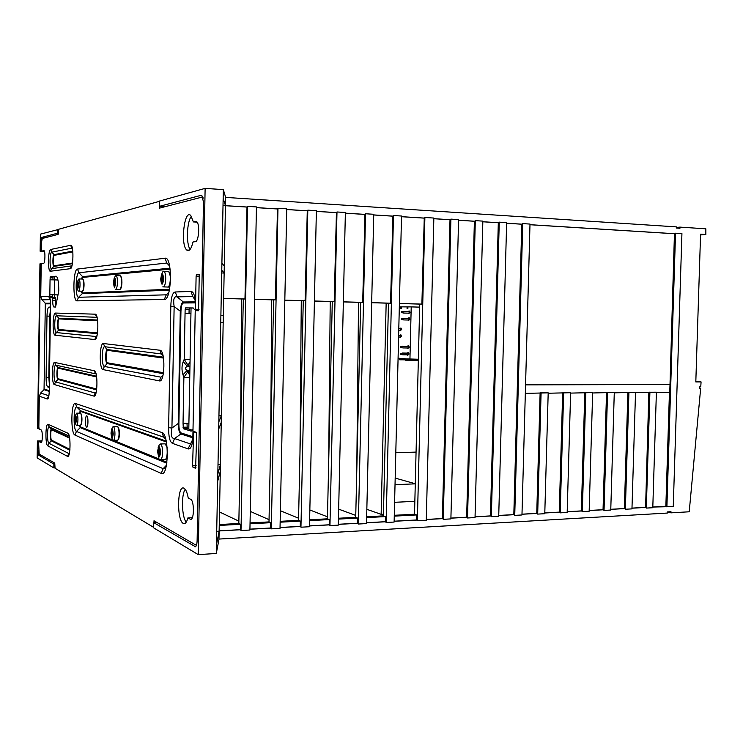 <?xml version="1.0" encoding="UTF-8"?>
<svg xmlns="http://www.w3.org/2000/svg" width="743" height="743" viewBox="0 0 743 743"><rect width="100%" height="100%" fill="white"/><g stroke="black" fill="none" stroke-linecap="round" stroke-linejoin="round"><path stroke-width="1.11" d="M192.808 437.822L180.893 433.977C179.323 433.002 178.431 429.51 178.227 423.491L171.93 428.052C170.593 435.166 171.466 438.658 174.549 438.537L172.534 443.385L188.035 448.883C190.979 449.599 192.604 445.085 192.901 435.342L195.298 306.571C195.363 296.717 193.914 291.674 190.951 291.442L175.274 291.99C172.552 292.417 171.066 297.256 170.816 306.506L168.642 427.652C168.559 436.856 169.85 442.104 172.534 443.385M192.864 436.708L181.301 433.002C179.648 432.296 178.849 429.157 178.896 423.575L180.939 311.651C181.088 306.079 182.007 303.181 183.679 302.968L195.27 302.893M188.898 423.529L183.038 423.129L183.317 428.711L190.672 430.977L193.013 429.491M193.412 308.02L189.539 308.001L189.103 309.367L185.137 309.274L185.574 307.899L192.966 307.946L195.233 310.165M185.137 309.274L185.053 313.397L190.942 313.527M189.79 375.549L187.849 371.695L183.883 377.314L182.982 374.769C181.589 370.163 181.673 365.779 183.233 361.609L187.394 366.494L190.05 361.655M178.896 423.575L178.227 423.491L180.27 311.642C180.688 305.652 181.701 302.438 183.317 301.992L177.122 296.884C174.038 296.086 173.045 299.308 174.131 306.553L170.816 306.506M194.935 299.912L192.855 296.541L177.122 296.884L175.274 291.99M159.373 201.994L158.909 201.483L58.632 229.271L58.168 234.37L42.277 238.484L41.534 242.274L41.692 251.032L44.348 251.153M159.55 206.378L159.522 208.124L202.059 197.099L203.025 197.369M203.21 198.177L202.728 197.35M153.977 522.645L154.005 520.769L195.53 544.888L196.802 543.969M41.283 442.587L38.989 441.509L38.627 443.116L39.156 454.047L54.75 463.103L55.066 468.266L153.169 527.066L153.652 526.713M41.023 442.596L41.041 442.605C42.592 443.599 42.76 430.411 41.209 429.974L39.175 428.999L38.859 427.049L39.305 396.177L47.208 398.972C48.453 399.205 49.149 396.14 49.289 389.806L50.524 306.2C50.57 299.81 49.967 296.531 48.713 296.355L40.744 296.633L41.19 265.539L41.562 263.681L43.623 263.347C45.072 263.459 45.462 251.348 44.023 250.66L41.747 251.041M195.799 221.423L193.375 221.925L190.812 215.554C184.385 208.477 180.196 244.902 186.753 250.038C189.196 251.775 191.276 249.091 193.004 241.995L195.418 241.614C198.762 241.661 200.006 224.377 196.839 221.813L196.282 221.451M187.877 517.917L190.357 519.208C194.211 521.317 194.49 500.587 190.626 499.277L188.248 498.144C187.245 492.544 185.815 489.238 183.967 488.207C177.122 484.297 176.676 521.53 183.54 523.518C185.304 524.075 186.753 522.208 187.877 517.917L192.326 517.695M57.954 279.972L50.05 279.795L50.273 276.805L56.124 276.192M55.576 307.008L53.784 306.97C53.059 306.19 52.697 303.952 52.697 300.237L52.567 297.618L49.967 297.683L49.8 296.754L49.827 294.711L52.642 294.785L52.688 297.618M52.567 297.618L55.409 297.692L52.567 297.618M53.784 306.97L55.567 307.035L58.771 290.885C58.762 282.879 57.982 278.021 56.431 276.331L55.948 276.192M193.644 431.451L196.338 432.287L196.719 433.847L195.623 468.285L192.966 467.236L192.567 465.638L193.644 431.451M198.576 310.732L195.799 310.658L195.483 309.255L196.106 276.09L196.57 274.613L199.254 274.408L198.576 310.732M197.109 222.129L193.375 221.925M41.636 441.463L37.902 441.24L37.772 450.156L38.562 455.115L40.884 455.05M41.71 441.453L38.989 441.518L41.71 441.453M163.367 206.638L163.358 207.13M191.425 216.324C186.837 221.33 185.954 243.983 190.124 249.397C185.954 243.983 186.837 221.33 191.425 216.324M185.23 489.321C181.116 494.708 181.775 517.1 186.224 522.171C181.775 517.1 181.116 494.708 185.23 489.321M50.273 276.805L56.644 276.517M52.697 300.237L55.539 300.311L55.929 305.392M55.539 300.311L55.409 297.692M52.864 279.805L53.097 276.898M189.103 309.367L189.028 313.481M186.995 423.501L187.282 428.637L192.493 430.234M183.038 423.129L183.883 377.314L189.753 377.602M190.087 359.621L184.208 359.371L187.96 365.222L189.957 366.68M189.883 370.581L187.849 371.695L187.329 370.255C184.608 368.834 184.626 367.581 187.394 366.494L189.957 366.383M182.982 374.769L187.329 370.255L189.892 370.265M58.214 294.897L49.827 294.711L50.05 279.795M58.205 294.934L52.642 294.785M48.713 296.355L50.032 299.67L42.026 299.847L40.744 296.633M49.252 391.422L44.051 389.676L40.679 393.001L48.62 395.703L47.208 398.972M40.679 393.001L39.305 396.177M42.026 299.847L45.314 303.255L50.496 303.163M55.558 301.955L56.254 303.887M49.372 384.53L48.824 377.398L49.725 316.165L50.478 309.199M45.314 303.255L44.051 389.676M47.728 386.936L49.335 386.899L47.728 386.936L49.326 387.428M50.505 307.1L48.908 307.091C47.812 307.63 47.171 310.639 46.985 316.109L46.094 377.398C46.112 382.71 46.633 385.877 47.663 386.908M192.678 439.596L188.035 448.883M180.939 311.651L174.131 306.553L171.93 428.052L168.642 427.652M192.855 296.541L190.951 291.442M167.11 293.996L168.373 293.959M415.281 483.842L395.025 484.677M415.281 483.749L395.183 478.083M241.521 298.965L240.611 433.661M394.598 502.305L414.845 501.339M386.165 303.135L381.14 514.323L383.434 514.202M358.525 302.336L356.742 472.65M330.217 301.519L328.675 463.186M301.286 300.683L299.968 453.667M271.734 299.838L270.628 443.775M238.865 521.131L219.501 511.964M168.949 265.335L169.469 265.279M381.14 514.323L366.838 509.326M355.758 515.419L338.659 509.15M327.477 516.812L309.84 509.967M298.584 518.233L280.39 510.72M269.05 519.673L250.28 511.398M195.474 546.755L153.727 522.654L156.922 522.459M194.907 546.792C196.189 546.885 196.923 544.888 197.118 540.793L203.489 202.031L201.799 195.298M218.005 464.691L220.42 464.616L217.82 474.043L220.885 315.599L223.318 315.645L220.885 315.599L221.906 262.966L224.275 266.18L225.612 197.257L223.327 189.623L205.124 188.378L159.392 201.084L159.299 206.359L201.344 195.26M205.124 188.378L198.223 554.622L216.287 553.479L217.68 481.278L220.29 471.415L219.129 531.189L216.715 531.329M153.727 522.654L153.634 527.836L198.223 554.622M37.577 428.497L38.079 428.739L40.466 263.756L39.955 263.839L37.577 428.497M38.562 455.115L53.886 464.106L53.83 467.895L37.15 457.874L37.391 440.961L37.902 441.24M57.387 229.42L57.322 233.265L41.71 237.388L40.781 242.125L40.651 251.134L40.131 251.245L40.382 234.147L58.474 229.476M395.796 452.691L416.061 452.106M53.886 464.106L54.741 464.087M54.285 297.664L54.332 294.822M54.332 294.785L54.601 276.74M699.692 388.543L700.64 388.626L699.692 388.608L699.748 386.834L700.76 386.824L701.076 381.921L695.81 381.93L700.575 234.184L705.85 234.519L700.547 234.927M676.325 227.442L679.994 227.117L705.85 228.816L705.85 234.519M695.829 381.484L701.076 381.921M700.64 388.626L689.216 511.788L670.948 512.856L670.985 511.713L667.344 511.927L667.307 513.06L218.981 539.065M649.159 392.165L649.902 392.239L646.317 508.082L652.791 507.729L656.394 392.202L635.516 392.713M635.525 392.323L628.922 392.36L625.365 509.243L631.959 508.881L635.525 392.323L614.275 392.843M614.285 392.453L607.56 392.49L604.04 510.422L610.755 510.051L614.285 392.453L592.645 392.973M592.654 392.583L585.809 392.62L582.326 511.63L589.162 511.249L592.654 392.583L570.615 393.103M570.624 392.713L563.649 392.75L560.213 512.856L567.169 512.466L570.624 392.713L548.176 393.242M548.195 392.843L541.09 392.889L537.681 514.1L544.777 513.71L548.195 392.843L525.329 393.381M525.561 384.874L670 384.493L669.749 392.499L656.385 392.583M219.139 530.939L240.546 529.759L241.001 530.521L249.908 530.028L256.446 206.925L247.484 206.368L241.001 530.521M249.927 529.239L270.833 528.097L271.306 528.849L280.018 528.366L286.742 208.829L277.975 208.281L271.306 528.849M280.037 527.586L300.451 526.462L300.952 527.205L309.478 526.731L316.379 210.687L307.806 210.148L300.952 527.205M309.487 525.96L329.437 524.864L329.957 525.598L338.297 525.134L345.374 212.498L336.988 211.978L329.957 525.598M338.316 524.372L357.801 523.304L358.34 524.029L366.503 523.574L373.748 214.281L365.537 213.761L358.34 524.029M366.522 522.821L385.561 521.772L386.128 522.487L394.124 522.05L401.517 216.018L393.474 215.516L386.128 522.487M394.143 521.298L416.786 520.054L417.371 520.759L426.278 520.267L433.847 218.043L424.885 217.485L417.371 520.759M426.296 519.533L442.642 518.633L443.246 519.329L450.89 518.902L458.58 219.594L450.899 219.111L443.246 519.329M450.908 518.177L466.91 517.295L467.533 517.982L475.037 517.565L482.848 221.117L475.306 220.643L467.533 517.982M475.056 516.849L490.724 515.986L491.355 516.664L498.72 516.255L506.642 222.612L499.25 222.148L491.355 516.664M498.739 515.54L514.091 514.695L514.741 515.373L521.967 514.973L530 224.07L522.738 223.615L514.741 515.373M521.985 514.258L537.022 513.432L537.681 514.1M544.795 513.004L559.535 512.196L560.213 512.856M567.197 511.769L581.63 510.98L582.326 511.63M589.18 510.562L603.335 509.782L604.04 510.422M610.774 509.373L624.649 508.602L625.365 509.243M631.987 508.203L645.593 507.45L646.317 508.082M652.818 507.051L673.26 506.596L681.925 233.59L675.536 233.191L666.898 506.949M675.536 233.191L674.755 233.72L529.982 224.683M522.738 223.615L522.05 224.182L506.633 223.225M499.25 222.148L498.572 222.714L482.829 221.739M475.306 220.643L474.647 221.228L458.57 220.225M450.899 219.111L450.258 219.705L433.828 218.674M424.885 217.485L424.262 218.08L401.499 216.659M393.474 215.516L392.88 216.12L373.729 214.922M365.537 213.761L364.952 214.374L345.356 213.157M336.988 211.978L336.43 212.6L316.369 211.346M307.806 210.148L307.277 210.78L286.733 209.498M277.975 208.281L277.473 208.913L256.437 207.603M247.484 206.368L247.001 207.018L225.445 205.672M225.612 197.397L676.344 226.884L676.306 228.036L679.956 228.268L679.994 227.117M645.593 507.45L648.843 392.629M631.987 508.119L645.295 507.385M652.818 506.967L665.858 506.252L669.443 392.499M610.774 509.28L624.361 508.537L627.881 392.759M589.18 510.469L603.047 509.707L606.529 392.889M567.197 511.686L581.351 510.905L584.797 393.019M544.805 512.911L559.256 512.122L562.665 393.158M521.985 514.175L536.752 513.357L540.115 393.288M498.739 515.447L513.822 514.62L521.781 224.21L506.624 223.272M475.056 516.756L490.464 515.902L498.312 222.751L482.829 221.786M450.908 518.085L466.66 517.212L474.387 221.256L458.561 220.272M426.306 519.441L442.391 518.549L450.007 219.733L433.828 218.721M219.241 525.422L240.472 524.298L238.819 523.499L243.295 299.011L223.643 298.445M219.139 530.836L240.361 529.666L240.472 524.298M247.001 207.018L244.976 298.992L223.652 298.37M246.815 207.056L225.445 205.718M250.029 523.787L270.749 522.691L269.003 521.911L273.61 299.884L254.58 299.336M249.927 529.146L270.638 528.004L270.749 522.691M277.473 208.913L275.384 299.866L254.58 299.262M277.269 208.959L256.437 207.65M280.148 522.19L300.358 521.112L298.537 520.351L303.265 300.739L284.82 300.209M280.037 527.484L300.246 526.378L300.358 521.112M307.277 210.78L305.122 300.729L284.82 300.144M307.063 210.817L286.733 209.545M309.608 520.62L329.335 519.58L327.431 518.828L332.279 301.584L314.41 301.064M309.497 525.868L329.223 524.781L329.335 519.58M336.43 212.6L334.22 301.565L314.41 300.999M336.207 212.637L316.369 211.393M338.436 519.097L357.699 518.075L355.711 517.332L360.68 302.401L343.35 301.899M338.316 524.279L357.578 523.221L357.699 518.075M364.952 214.374L362.695 302.392L343.35 301.834M364.729 214.411L345.356 213.204M366.643 517.592L385.459 516.599L383.397 515.874L388.468 303.2L371.676 302.717M366.522 522.728L385.338 521.688L385.459 516.599M392.88 216.12L390.558 303.19L371.676 302.652M392.638 216.157L373.729 214.978M394.264 516.134L416.665 514.936L414.529 514.23L419.721 304.101L399.4 303.515M394.143 521.205L416.544 519.97L416.665 514.936M424.262 218.08L421.885 304.101L399.4 303.45M424.021 218.117L401.499 216.705M670 384.493L674.449 233.739L529.982 224.73M656.394 392.202L649.902 392.239M221.906 262.966L223.151 198.437L225.454 205.542L223.021 205.384M221.711 272.96L224.145 273.053L224.275 266.18M218.953 415.578L221.377 415.541L224.145 273.053L221.767 270.285M220.29 471.415L221.377 415.541L218.832 421.866M244.976 298.992L243.295 299.011M191.044 308.011L188.796 429.11M219.259 524.539L238.819 523.499M250.047 522.914L269.003 521.911M280.167 521.326L298.537 520.351M309.627 519.766L327.431 518.828M338.455 518.242L355.711 517.332M366.661 516.756L383.397 515.874M394.282 515.298L414.529 514.23M216.287 553.479L218.971 539.325L219.129 531.189L216.454 544.833M217.82 474.043L217.68 481.278M188.025 250.094L188.22 250.642M57.322 233.265L58.177 233.302M163.367 206.935L163.897 206.721M159.299 206.359L163.897 206.795M37.391 440.961L41.98 440.868M40.131 251.245L44.45 251.431M223.327 189.623L223.151 198.437M670.948 512.856L667.344 512.011M53.83 467.895L54.871 467.867M223.179 322.499L220.745 322.899M218.693 429.12L221.247 422.368M43.921 251.283L40.651 251.134M39.017 428.73L38.079 428.739M41.459 263.793L40.466 263.756M275.384 299.866L273.61 299.884M305.122 300.729L303.265 300.739M334.22 301.565L332.279 301.584M362.695 302.392L360.68 302.401M390.558 303.19L388.468 303.2M421.885 304.101L419.721 304.101M540.402 392.806L541.09 392.889M562.953 392.675L563.649 392.75M585.094 392.545L585.809 392.62M606.836 392.415L607.56 392.49M628.188 392.285L628.922 392.36M525.561 384.846L669.694 384.465M398.081 358.172L399.502 358.293L399.297 359.723L400.124 359.798L399.985 358.34L405.994 358.85L405.78 360.29L406.625 360.364L406.486 358.897L418.355 359.25M409.941 359.194L411.213 306.896L419.646 307.128M407.907 307.695L407.062 307.667L407.043 308.345L407.898 308.345L407.749 306.887L401.229 306.868L401.369 308.317L400.533 308.317L400.746 306.868L399.316 306.868M407.257 306.887L407.749 307.231M411.213 306.896L407.749 306.887M401.025 328.174L401.657 329.455L400.366 330.672M409.458 311.066L410.099 312.348L408.78 313.592M409.291 317.92L409.932 319.202L408.622 320.447M400.858 334.926L401.489 336.217L400.208 337.433M408.427 352.684L409.077 354.012L407.786 355.228M408.594 345.848L409.244 347.167L407.944 348.393M401.229 306.887L400.746 306.868M401.387 307.667L400.551 307.648M400.737 307.193L401.229 307.212M398.072 358.535L399.056 358.256M418.355 359.315L406.477 359.222M406.625 360.364L418.328 360.448M418.346 359.779L406.644 359.696M404.155 358.693L399.975 358.665M405.789 359.835L400.124 359.798M405.984 359.175L400.143 359.129M399.873 330.264L400.226 330.672L400.904 329.437L400.421 328.155L399.901 328.555M398.759 330.236L400.653 330.273L400.691 328.582L398.796 328.536L400.691 328.582M408.269 313.174L408.631 313.592L409.337 312.329L408.854 311.048L408.325 311.447M403.115 313.044L409.077 313.184L409.124 311.466L402.334 311.67L402.316 312.627L403.83 313.044L401.601 312.617L401.619 311.661L402.334 311.67M409.077 313.184L403.83 313.044M402.316 312.627L401.601 312.617M401.619 311.661L403.867 311.326M408.102 320.019L408.464 320.447L409.17 319.184L408.678 317.902L408.148 318.31M408.91 320.038L408.956 318.329L401.452 318.533L403.663 319.917L408.91 320.038M403.663 319.917L401.434 319.49L401.452 318.533M403.7 318.199L402.167 318.552M402.149 319.509L401.434 319.49M399.715 337.025L400.068 337.433L400.737 336.207L400.245 334.917L399.743 335.316M398.629 335.297L400.523 335.344L400.486 337.034L398.592 337.006M398.629 335.316L400.523 335.344M407.285 354.829L407.638 355.228L408.325 354.002L407.805 352.684L407.294 353.074M408.102 353.129L408.065 354.838L402.817 354.792L400.588 354.337L401.294 354.402L401.322 353.445L400.616 353.389L408.102 353.129L402.149 353.018M400.616 353.389L400.588 354.337M402.855 353.074L401.322 353.445M401.294 354.402L402.817 354.792M407.443 347.984L407.805 348.383L408.492 347.157L407.981 345.839L407.461 346.238M402.985 347.928L408.232 347.993L408.269 346.284L400.774 346.535L401.489 346.582L401.461 347.538L402.985 347.928L400.756 347.483L400.774 346.535M408.269 346.284L401.489 346.582M401.461 347.538L400.756 347.483M403.022 346.219L402.307 346.173M396.548 421.411L396.437 426.185M162.801 286.872C164.407 287.337 165.373 284.708 165.708 278.978C165.708 275.049 165.187 272.532 164.147 271.399L162.736 271.864L161.222 275.319M161.63 283.408L161.89 280.464L160.887 279.907L160.906 278.449L161.937 277.826L161.417 275.588L161.788 274.826L162.225 276.043L162.708 274.752L163.469 278.263L162.931 282.6L162.559 283.352L162.178 281.922M160.906 278.449L163.497 278.904L163.46 279.582M163.061 275.337L162.364 276.452M161.454 277.622L161.937 277.826M161.398 280.659L161.89 280.464M113.103 440.339C114.162 440.413 114.775 438.342 114.951 434.135C114.924 430.021 114.413 427.513 113.419 426.621L112.564 427.104L111.357 430.002M112.657 434.943L113.094 434.386M112.072 436.132L111.71 437.079L111.952 434.451L111.144 433.754L111.162 432.491L111.989 432.157L111.831 429.64L112.156 430.856L112.527 429.909L112.787 430.643L113.075 434.516L112.397 437.358L112.072 436.132L112.667 435.779M112.156 430.856L112.787 430.513M160.191 459.601C161.575 459.778 162.373 457.447 162.615 452.626C162.568 447.945 161.9 445.048 160.618 443.952L159.216 444.89L158.129 447.723M159.819 453.471L159.856 455.654L159.485 456.239L159.429 454.41L158.575 455.868L158.826 452.849L157.832 452.032L157.86 450.583L158.872 450.23L158.733 447.37L159.16 448.781L159.634 447.713L159.977 448.577L160.024 450.871M159.866 450.574L160.386 451.568L159.81 453.601L160.395 452.831M159.16 448.781L159.606 449.116L159.977 448.28M158.398 450.007L158.872 450.23M158.352 453.016L158.826 452.849M78.368 291.117C79.297 291.21 79.845 289.148 80.03 284.922C80.03 281.662 79.687 279.665 78.999 278.931L77.068 282.117M77.318 288.34L77.198 282.256L77.421 281.671L77.69 282.628L77.978 281.625L78.433 284.365L78.099 287.727L77.876 288.303L77.653 287.207M77.69 282.628L78.154 282.944M78.182 282.377L77.801 282.934M76.483 425.358C77.309 425.368 77.792 423.51 77.941 419.776C77.922 416.099 77.513 413.888 76.724 413.154L74.969 416.219M76.055 418.337L75.507 418.095M76 420.538L76.018 422.21L75.832 421.3L75.247 422.47L75.48 420.129L74.82 418.411L75.349 415.848L75.61 416.925L75.897 416.061L76.102 416.702L76.12 418.476M76.037 418.263L76.334 420.036M75.247 422.47L76.009 421.3M75.61 416.925L76.102 416.73M75.145 417.919L75.145 418.69L76.213 418.68M75.108 420.269L76.148 420.315M115.304 289.268C116.502 289.501 117.218 287.188 117.468 282.331C117.459 278.755 117.041 276.517 116.205 275.625L115.341 275.876L113.865 279.136M114.357 278.839L114.292 279.303M115.146 283.705L115.174 285.488L114.896 286.139L114.812 284.745L114.19 286.185L114.431 283.612L113.614 283.111L113.642 281.838L114.468 281.3L114.032 279.34L114.311 278.681L114.645 279.749L115.016 278.625L115.592 281.699L115.146 283.724M115.165 284.745L114.636 284.857M114.645 279.749L115.276 279.294M181.301 433.002L180.893 433.977L174.549 438.537L190.124 443.84M183.233 361.609L184.208 359.371L185.053 313.397M183.679 302.968L183.317 301.992L195.223 301.881M95.178 314.168C99.005 313.62 98.568 340.647 94.77 339.56L55.112 335.223C52.242 335.418 52.586 312.487 55.437 313.063L95.178 314.168L97.259 318.18M93.869 396.084L54.378 384.558C51.518 384.233 51.861 361.358 54.703 362.454L94.277 370.766C98.085 370.906 97.658 397.849 93.869 396.084L95.188 393.001L96.172 392.313M74.922 435.045L161.194 473.393C168.68 477.842 169.469 433.958 161.918 432.519L75.405 403.486C71.04 401.331 70.548 433.801 74.922 435.045L76.473 431.414C73.074 430.503 73.455 405.362 76.845 407.08L80.513 410.758L166.209 441.119M76.993 300.859L164.296 299.475C171.874 300.478 172.673 256.177 165.03 258.22L77.486 269.077C73.074 268.938 72.573 301.63 76.993 300.859L78.554 297.274C75.117 297.924 75.507 272.597 78.934 272.765L82.603 276.637L170.008 268.195M103.026 369.587C99.06 369.382 99.488 342.477 103.444 343.526L159.949 350.241C165.55 350.102 164.965 382.831 159.411 380.899L103.026 369.587L104.373 366.438C101.354 366.318 101.68 345.866 104.689 346.702L161.38 353.974L162.94 355.618M70.669 245.292C73.91 244.01 73.529 268.882 70.306 268.687L50.394 271.241C47.636 272.096 47.961 249.564 50.719 249.472L70.669 245.292L71.802 248.181L51.778 252.165L54.128 254.635L72.795 251.115M67.446 456.323L47.821 445.893C45.1 444.946 45.425 422.618 48.137 424.327L67.799 433.15C70.994 433.986 70.613 458.607 67.446 456.323L69.405 453.156M191.304 519.116L190.254 519.162M187.31 428.655L183.345 428.72L187.282 428.637M191.518 430.968L190.672 430.977M186.92 427.16L182.964 427.234M189.539 308.001L185.574 307.899M52.716 298.547L55.558 298.621M49.8 296.754L52.614 296.838M50.078 277.752L52.892 277.845M112.825 440.097L80.56 426.919L79.65 425.312M79.603 413.117L80.801 411.473L166.386 441.974M166.934 462.211L160.516 459.592M159.829 459.313L113.391 440.33M86.625 427.132C84.99 426.742 85.176 415.021 86.81 415.876C88.454 416.191 88.268 428.079 86.625 427.132M169.543 289.268L82.649 292.928L81.581 291.21M81.832 279.024L82.891 277.371L170.138 269.17M80.56 426.919L80.244 427.643L79.111 425.312M79.064 413.127L80.513 410.758L80.801 411.473M166.794 463.26L80.244 427.643L76.473 431.414L163.163 468.666L166.451 465.248M75.405 403.486L76.854 407.08L163.72 437.153L165.355 438.825M161.918 432.519L163.72 437.153M166.413 465.434C165.466 468.053 164.379 469.13 163.163 468.666L161.194 473.393M82.649 292.928L82.334 293.643L81.043 291.191M81.284 279.006L82.603 276.637L82.891 277.371M169.367 290.188L82.334 293.643L78.554 297.274L166.265 294.822L168.652 292.473M77.486 269.068L78.934 272.765L166.831 263.022L169.543 265.985M165.03 258.22L166.831 263.022M164.296 299.475L166.265 294.822M45.546 303.878L44.599 302.494M49.27 390.688L44.441 389.146L43.317 390.428M45.685 303.85L50.515 303.813M50.505 307.128L48.908 307.091M49.725 316.165L46.985 316.109M48.824 377.398L46.094 377.398M192.567 465.638L196.124 465.527M193.18 432.751L196.579 432.686M192.976 467.236L196.087 467.143M196.57 274.613L199.533 274.715M196.106 276.09L199.672 276.22M195.483 309.255L199.05 309.339M55.437 313.063L56.524 315.784L96.395 317.28M94.77 339.56L96.088 336.505L56.273 332.558C54.09 332.725 54.35 315.311 56.524 315.784L58.911 318.236L97.574 320.029M55.112 335.223L56.273 332.558L58.734 330.189C57.155 330.329 57.341 317.893 58.911 318.236L59.18 318.914L97.667 320.79M96.088 336.505L97.045 335.567M97.417 333.653L58.734 330.189L59.022 329.52C57.62 329.651 57.787 318.598 59.18 318.914M97.528 332.873L59.022 329.52M54.378 384.558L55.539 381.874L95.188 393.001M54.703 362.454L55.79 365.147C53.617 364.284 53.366 381.651 55.539 381.874L57.991 379.469L96.618 389.88M94.277 370.766L95.494 373.84L55.79 365.147L58.168 367.553C56.617 366.931 56.431 379.329 57.991 379.469L58.279 378.8L96.72 389.053M96.534 376.218L58.168 367.553L58.437 368.231C57.053 367.664 56.895 378.679 58.279 378.8M96.646 376.942L58.437 368.231M159.411 380.899L160.971 377.184L104.373 366.438L107.224 363.615C105.051 363.55 105.292 348.95 107.456 349.563L163.376 357.169M103.444 343.526L104.689 346.702L107.763 350.362L163.525 358.07M159.949 350.241L161.38 353.974M160.971 377.184L163.033 375.094M163.349 373.692L107.224 363.615L107.559 362.825C105.627 362.779 105.84 349.804 107.763 350.362M163.506 372.726L107.559 362.825M50.719 249.472L51.778 252.165C49.679 252.202 49.428 269.319 51.536 268.65L53.951 266.375C52.437 266.867 52.614 254.645 54.128 254.635L54.388 255.304L72.87 251.877M70.306 268.687L71.532 265.901L51.536 268.65L50.394 271.241M72.396 263.7L53.951 266.375L54.239 265.725C52.892 266.161 53.05 255.304 54.388 255.304M72.498 263.041L54.239 265.725M47.821 445.893L48.964 443.255L68.662 453.481L69.517 452.626M48.137 424.327L49.196 426.928C47.134 425.609 46.883 442.559 48.964 443.255L51.369 440.859L69.861 450.202M67.799 433.15L68.932 435.946L49.196 426.928L51.536 429.231C50.05 428.274 49.874 440.385 51.369 440.859L51.648 440.2L69.935 449.385M69.536 437.534L51.536 429.231L51.806 429.881C50.478 429.027 50.32 439.782 51.648 440.2M69.628 438.147L51.806 429.881M194.75 546.718L195.613 546.672M41.71 237.388L45.787 237.574M37.772 450.156L38.525 450.137M40.781 242.125L41.534 242.153M163.664 278.987C162.791 272.254 161.798 272.328 160.683 279.192C161.556 285.916 162.55 285.851 163.664 278.987M167.788 271.539L168.763 271.576C169.803 272.7 170.333 275.226 170.333 279.136C169.998 284.857 169.014 287.485 167.398 287.021L163.729 286.9M170.416 282.47L168.782 286.584M169.163 272.068L170.611 276.61M162.921 282.795L162.912 281.838M161.417 275.588L161.937 275.254M162.977 277.613L161.955 277.576L162.048 275.551M163.321 278.049L161.881 278.003L161.333 278.82L161.315 279.554L163.441 279.628L163.014 280.269M160.887 279.907L162.949 280.343M162.893 280.752L161.9 280.715L161.872 282.758M161.296 282.702L161.788 282.972M113.242 433.94C112.583 427.754 111.84 427.457 110.995 433.058C111.645 439.243 112.388 439.54 113.242 433.94M117.06 426.556L117.505 426.556C118.508 427.439 119.019 429.946 119.056 434.061C118.871 438.259 118.248 440.33 117.19 440.255L113.53 440.33M118.332 427.392L119.391 434.005L118.908 438.138M113.075 434.516L111.515 433.448L111.942 432.287L112.704 432.268M112.676 436.661L112.667 435.872M112.722 431.934L111.998 431.943L111.97 430.178M111.162 432.491L112.88 432.788M111.144 433.754L113.14 433.41M112.88 434.646L111.952 434.664L111.952 436.41M160.581 452.376C159.717 445.261 158.733 444.871 157.637 451.224C158.5 458.338 159.476 458.719 160.581 452.376M167.221 452.506C166.989 457.326 166.172 459.638 164.779 459.471L160.841 459.583M167.435 454.735L166.989 457.01M166.218 444.853L167.129 447.314M164.528 443.859L165.206 443.84L167.156 447.611M159.856 455.654L159.829 454.512M158.361 447.964L158.853 447.945L158.891 449.989L159.903 449.97M159.884 450.351L158.278 450.955L160.042 450.908M157.86 450.583L158.268 451.679L160.386 451.623M157.832 452.032L160.488 452.617M160.163 453.063L158.835 453.1L158.909 455.087M158.24 455.004L158.751 455.431M78.554 284.922C78.034 279.684 77.43 279.73 76.752 285.052C77.272 290.281 77.866 290.244 78.554 284.922M82.297 279.043L82.687 279.052C83.383 279.786 83.727 281.783 83.736 285.043C83.55 289.259 82.984 291.321 82.046 291.219L78.749 291.126M82.984 279.424C83.68 279.953 84.043 281.829 84.052 285.061C83.931 288.423 83.495 290.364 82.752 290.885M78.099 287.597L78.089 287.114M77.198 282.256L78.126 283.817M78.321 284.16L77.216 284.764L78.507 284.81M76.891 284.476L77.207 285.331L78.442 285.368M76.873 285.609L78.154 285.944M78.08 286.259L77.56 286.241L77.495 287.755M76.464 419.619C75.953 414.139 75.359 413.907 74.69 418.922C75.192 424.392 75.786 424.624 76.464 419.619M80.105 413.108L80.402 413.108C81.201 413.851 81.609 416.052 81.628 419.721C81.489 423.454 80.996 425.312 80.151 425.302L76.77 425.358M80.746 413.489C81.526 414.074 81.925 416.145 81.953 419.684L81.544 423.436M76.018 421.913L76.009 421.383M76.055 417.9L75.526 417.9L75.507 416.479M74.82 418.411L75.136 419.256L76.399 419.238M74.802 419.535L76.362 419.971M75.043 421.82L75.489 420.324M115.741 282.331C115.081 276.442 114.32 276.489 113.465 282.489C114.125 288.377 114.886 288.321 115.741 282.331M119.697 275.746L120.301 275.774C121.146 276.665 121.573 278.894 121.573 282.461C121.332 287.318 120.607 289.621 119.4 289.399L115.88 289.287M120.645 276.192C121.481 276.907 121.908 279.006 121.917 282.479C121.778 286.12 121.258 288.303 120.347 289.018M115.174 285.488L115.165 284.81M114.032 279.34L114.487 281.077L115.211 281.105M115.462 281.486L114.422 281.448L114.004 282.164L115.685 282.219M113.642 281.838L113.995 282.804L115.583 282.86M113.614 283.111L115.211 283.492M115.146 283.854L114.441 283.826L114.376 285.609M114.19 286.185L114.552 285.052M189.372 250.159L186.753 250.038M191.202 519.171L190.357 519.208M184.933 523.443L183.54 523.518M196.106 544.916L196.589 544.888M56.189 304.203L55.651 303.506M192.966 467.236L196.087 467.133M195.799 310.658L198.622 310.723M401.164 328.174L400.421 328.155M409.616 311.066L408.854 311.048M409.439 317.92L408.678 317.902M400.997 334.935L400.245 334.917M408.566 352.693L407.805 352.684M408.734 345.848L407.981 345.839M170.426 282.321C169.933 285.386 169.135 287.012 168.02 287.197M164.147 271.399L168.763 271.576L170.611 277M162.448 276.442L162.996 276.461M111.71 437.748L112.286 439.029M113.419 426.621L117.505 426.556C118.75 427.364 119.372 429.863 119.382 434.033C119.261 437.85 118.629 439.94 117.478 440.293M112.072 436.113L111.775 436.865M158.64 456.722L158.881 457.279M167.435 454.577C167.064 457.651 166.321 459.304 165.215 459.527M165.206 443.84L160.618 443.952M159.42 449.171L159.949 449.153M159.048 454.772L158.677 455.598M77.226 288.767L77.848 290.197M78.999 278.931L82.687 279.052C83.615 279.721 84.07 281.727 84.043 285.061C83.931 288.869 83.355 290.94 82.324 291.284M78.414 285.451L78.154 285.934M75.219 422.999L75.935 424.541M76.724 413.154L80.402 413.108C81.442 413.767 81.953 415.969 81.944 419.702C81.851 423.157 81.321 425.033 80.365 425.321M114.097 286.714L114.552 287.81M116.205 275.625L120.301 275.774C121.378 276.6 121.917 278.839 121.908 282.479C121.759 286.742 121.053 289.083 119.799 289.501M115.574 282.907L115.249 283.464"/></g></svg>
